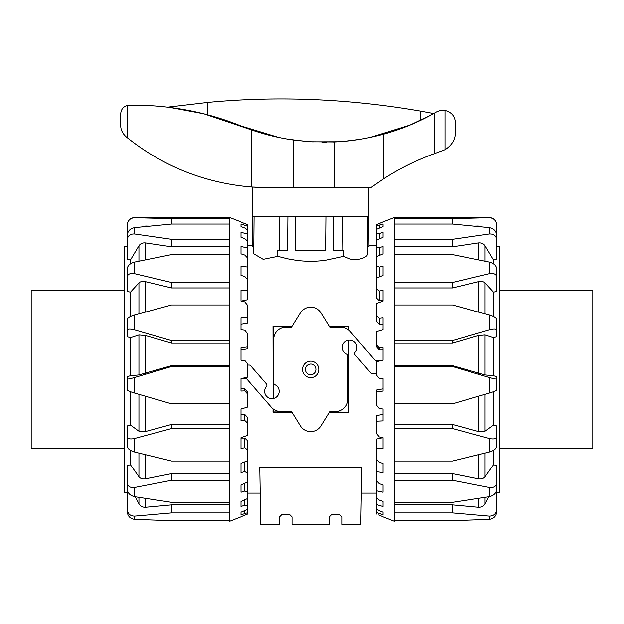 <?xml version="1.0" encoding="UTF-8"?>
<svg xmlns="http://www.w3.org/2000/svg" width="624" height="624" viewBox="0 0 624 624"><rect width="100%" height="100%" fill="white"/><g stroke="black" fill="none" stroke-linecap="round" stroke-linejoin="round"><path stroke-width="0.94" d="M252.642 187.099L264.256 187.629L252.642 187.099L252.533 246.535L253.781 247.12L252.619 246.574M287.734 258.835L277.789 256.339L263.172 259.319L253.726 253.765L254.046 216.848L279.053 216.848L279.341 250.357M277.789 256.339L277.774 250.357L287.578 250.357L287.875 216.848L295.37 216.848L295.667 250.357L325.837 250.357L326.126 216.848L333.629 216.848L333.918 250.357L343.723 250.357L343.707 256.339L325.751 260.231C315.752 261.62 305.752 261.62 295.753 260.231L287.508 258.788M367.715 247.12L368.963 246.535L368.628 216.848L367.45 216.848L367.778 253.765L366.779 255.809L363.878 257.743L359.83 259.054L354.955 259.553L350.08 259.054L343.707 256.339M367.45 216.848L342.451 216.848L342.155 250.357M329.612 326.602L348.52 326.602L348.481 329.94M348.379 340.298L348.52 412.152L329.612 412.152M291.892 412.152L272.977 412.152L273.016 408.821M273.125 398.463L272.977 326.602L291.892 326.602M247.237 245.606L252.548 245.606M376.763 493.147L361.304 493.147M260.192 493.147L247.237 493.147M368.956 245.606L376.763 245.606M279.497 516.906L281.993 514.402L279.497 516.906L279.497 524.41L260.738 524.41L259.74 467.056L361.756 467.056L360.758 524.41L342.007 524.41L342.007 516.906L339.503 514.402L342.007 516.906M310.752 374.751A5.374 5.374 0 0 0 316.126 369.377A5.374 5.374 0 0 0 310.752 364.003A5.374 5.374 0 0 0 305.37 369.377A5.374 5.374 0 0 0 310.752 374.751M329.776 411.887L348.52 412.152M273.242 408.993L273.242 411.887L291.728 411.887M291.728 326.875L273.242 326.875L273.242 398.44M348.254 329.761L348.254 326.875L329.776 326.875M348.254 411.887L348.254 340.322M281.993 514.402L289.497 514.402L291.993 516.906L291.993 524.41L329.503 524.41L329.503 516.906L332.007 514.402L339.503 514.402M329.503 516.906L332.007 514.402M252.876 216.848L254.046 216.848M289.497 514.402L291.993 516.906M242.323 378.277L244.842 378.277A2.964 2.964 0 0 1 247.073 379.291L271.401 407.277A12.043 12.043 0 0 0 280.488 411.419L291.431 411.419L300.339 425.818A12.238 12.238 0 0 0 321.157 425.818L330.065 411.419L335.751 411.419A12.043 12.043 0 0 0 347.794 399.376L347.794 355.93A2.036 2.036 0 0 0 346.601 354.073A7.27 7.27 0 0 1 344.128 342.701A7.27 7.27 0 0 1 354.385 341.968A7.27 7.27 0 0 1 355.111 352.225A2.036 2.036 0 0 0 355.111 354.892L370.898 373.051A2.036 2.036 0 0 0 372.434 373.753L376.42 373.753A0.788 0.788 0 0 0 376.763 373.675M381.677 360.485L376.662 360.485A2.964 2.964 0 0 1 374.423 359.463L350.103 331.484A12.043 12.043 0 0 0 341.016 327.343L330.065 327.343L321.157 312.936A12.238 12.238 0 0 0 300.339 312.936L291.431 327.343L285.745 327.343A12.043 12.043 0 0 0 273.702 339.378L273.702 382.832A2.036 2.036 0 0 0 274.895 384.68A7.27 7.27 0 0 1 277.376 396.061A7.27 7.27 0 0 1 267.119 396.786A7.27 7.27 0 0 1 266.386 386.537A2.036 2.036 0 0 0 266.386 383.861L250.606 365.703A2.036 2.036 0 0 0 249.07 365.009L247.237 365.009M302.484 369.377A8.268 8.268 0 0 1 310.752 361.109A8.268 8.268 0 0 1 319.012 369.377A8.268 8.268 0 0 1 310.752 377.645A8.268 8.268 0 0 1 302.484 369.377M496.782 511.688L496.782 509.348C496.267 513.833 493.763 516.095 489.278 516.134L489.278 519.394C493.763 518.801 496.267 516.235 496.782 511.688L496.782 492.274L499.785 492.274L499.785 246.48L496.782 246.48M489.278 329.963C493.763 328.801 496.267 328.864 496.782 330.143L496.782 319.441C496.267 317.866 493.763 316.399 489.278 315.034L489.278 329.963L452.462 340.634L452.462 343.161L478.358 335.618L485.059 334.971L493.529 337.724L493.529 375.656L496.782 376.615L496.782 378.869C496.267 379.197 493.763 378.721 489.278 377.434L489.278 393.042L452.462 403.783L394.267 403.783L394.267 366.483L452.462 366.483L489.278 377.434M383.011 516.859L394.267 521.282L394.267 512.928L452.462 512.928L489.278 516.134M378.581 514.948L383.011 516.727M378.581 223.805L383.011 221.894L376.763 224.539L376.763 225.904L383.011 223.946L383.011 226.551L376.763 229.234L376.763 225.904M496.782 224.975L496.782 224.975C496.337 220.42 493.841 217.924 489.278 217.48L489.278 217.682C493.763 218.002 496.267 220.467 496.782 225.085C496.267 220.467 493.763 218.002 489.278 217.682L452.462 218.642L394.267 218.642L394.267 217.48L383.011 221.894M379.259 300.721L376.763 298.311L376.763 289.107L379.259 291.026L383.011 290.293L383.011 301.119L383.011 300.721L379.259 300.721L379.259 291.026M379.259 324.347L376.763 321.664L376.763 315.97L379.259 318.357L383.011 317.897L383.011 329.792L383.011 324.347L379.259 324.347L379.259 318.357M379.259 349.939L376.763 347.1L376.763 345.173L379.259 347.911L383.011 347.763L383.011 360.196L383.011 349.939L379.259 349.939L379.259 347.911M489.278 273.702C493.763 272.93 496.267 274.037 496.782 277.009L496.782 268.648C496.267 265.442 493.763 263.242 489.278 262.041L489.278 273.702L452.462 282.454L394.267 282.454L394.267 254.576L452.462 254.576L489.278 262.041M496.782 277.009L496.782 291.408L493.529 292.157L485.059 282.89C483.538 281.455 481.307 281.057 478.358 281.697L452.462 287.929L452.462 282.454M489.278 233.984C493.763 233.743 496.267 235.693 496.782 239.85L496.782 235.271C496.267 230.997 493.763 228.439 489.278 227.604L489.278 233.984L452.462 239.296L394.267 239.296L394.267 224.039L452.462 224.039L489.278 227.604M496.782 239.85L496.782 259.514L493.529 259.951L485.059 245.762C483.538 243.539 481.307 242.596 478.358 242.931L452.462 246.784L452.462 239.296M452.462 224.039L452.462 218.642M481.861 226.824L478.358 226.028L474.802 226.114M496.782 246.613L496.782 225.085M489.278 519.394L452.462 520.72L394.267 520.72M489.278 496.72C493.763 495.674 496.267 493.241 496.782 489.419L496.782 482.804C496.267 486.447 493.763 488.015 489.278 487.492L489.278 496.72L452.462 502.351L394.267 502.351L394.267 480.308L452.462 480.308L489.278 487.492M489.278 452.026C493.763 450.715 496.267 448.835 496.782 446.394L496.782 436.652C496.267 438.828 493.763 439.421 489.278 438.43L489.278 452.026L452.462 460.988L394.267 460.988L394.267 428.509L452.462 428.509L489.278 438.43M489.278 393.042C493.763 391.685 496.267 390.694 496.782 390.055L496.782 378.869M496.782 326.087L496.782 336.788L493.529 337.724M496.782 336.788L496.782 330.143M452.462 340.634L394.267 340.634L394.267 304.964L452.462 304.964L489.278 315.034M452.462 343.161L394.267 343.161M452.462 287.929L394.267 287.929M452.462 246.784L394.267 246.784M383.011 360.196L376.763 361.553L376.763 375.43L379.259 378.409L383.011 378.565L383.011 390.998L376.763 391.833L376.763 389.906L383.011 388.814L383.011 378.565M383.011 329.792L376.763 331.617L376.763 345.173M383.011 301.119L376.763 303.326L376.763 315.97M383.011 275.426L376.763 277.93L376.763 265.746L379.259 267.127L383.011 266.136L383.011 275.426L383.011 266.136M383.011 253.843L376.763 256.526L376.763 246.917L379.259 247.689L383.011 246.496L383.011 253.843L383.011 246.496M383.011 237.307L376.763 240.053L376.763 233.438L379.259 233.571L383.011 232.229L383.011 237.307L383.011 232.229M383.011 514.808L376.763 512.585L376.763 509.059L379.259 510.767L383.011 512.21L383.011 514.808L383.011 512.21M383.011 506.532L376.763 504.683L376.763 497.89L379.259 500.097L383.011 501.446L383.011 506.532L383.011 501.446M383.011 492.258L376.763 490.877L376.763 481.112L379.259 483.717L383.011 484.91L383.011 492.258L383.011 484.91M383.011 472.618L376.763 471.76L376.763 459.443L379.259 462.345L383.011 463.328L383.011 472.618L383.011 463.328M383.011 448.469L376.763 448.165L376.763 438.961L383.011 437.642L383.011 448.469M383.011 420.857L376.763 421.13L376.763 415.444L383.011 414.414L383.011 408.97L383.011 420.857M383.011 223.946L383.011 226.551M376.763 421.13L376.763 433.844L379.259 436.901L383.011 437.642M376.763 391.833L376.763 405.421L379.259 408.509L383.011 408.97M379.259 267.127L379.259 276.923M379.259 247.689L379.259 255.45M379.259 233.571L379.259 238.953M379.259 225.389L379.259 228.158M376.763 448.165L376.763 459.443M376.763 471.76L376.763 481.112M376.763 490.877L376.763 497.89M376.763 504.683L376.763 509.059M376.763 229.234L376.763 233.438M376.763 240.053L376.763 246.917M376.763 256.526L376.763 265.746M376.763 277.93L376.763 289.107M376.763 512.585L376.763 514.114M394.267 502.351L394.267 512.928M394.267 460.988L394.267 480.308M394.267 403.783L394.267 428.509M394.267 340.634L394.267 366.483M394.267 282.454L394.267 304.964M394.267 239.296L394.267 254.576M394.267 218.642L394.267 224.039M493.529 391.654L493.529 425.03L485.059 431.176L478.358 431.457L452.462 424.414L452.462 428.509M394.267 424.414L452.462 424.414M493.529 375.656L485.059 374.899L452.462 365.625L452.462 366.483M394.267 365.625L452.462 365.625M493.529 450.302L493.529 464.786L485.059 476.775C483.538 478.647 481.307 479.333 478.358 478.834L452.462 473.678L452.462 480.308M394.267 473.678L452.462 473.678M488.826 496.79L485.059 503.802C483.538 506.29 481.307 507.452 478.358 507.289L452.462 504.91L452.462 512.928M394.267 504.91L452.462 504.91M493.529 425.03L496.782 425.888L496.782 436.652M493.529 464.786L496.782 465.395L496.782 482.804M496.782 488.296L496.782 509.348M493.529 259.951L493.529 263.827M493.529 292.157L493.529 316.625M127.218 511.688C127.733 516.235 130.237 518.801 134.722 519.394L134.722 516.134C130.237 516.095 127.733 513.833 127.218 509.348L127.218 492.274L124.215 492.274L124.215 246.48L127.218 246.48M127.218 482.804L127.218 489.419C127.733 493.241 130.237 495.674 134.722 496.72L134.722 487.492C130.237 488.015 127.733 486.447 127.218 482.804L127.218 465.395L130.471 464.786L130.471 450.302M127.218 436.652L127.218 446.394C127.733 448.835 130.237 450.715 134.722 452.026L134.722 438.43C130.237 439.421 127.733 438.828 127.218 436.652L127.218 425.888L130.471 425.03L130.471 391.654M134.722 377.434L171.538 366.483L229.733 366.483L229.733 403.783L171.538 403.783L134.722 393.042L134.722 377.434C130.237 378.721 127.733 379.197 127.218 378.869L127.218 376.615L130.471 375.656L130.471 337.724L127.218 336.788L127.218 326.087M130.471 316.625L130.471 292.157L127.218 291.408L127.218 277.009C127.733 274.037 130.237 272.93 134.722 273.702L134.722 262.041C130.237 263.242 127.733 265.442 127.218 268.648L127.218 277.009M130.471 263.827L130.471 259.951L127.218 259.514L127.218 239.85C127.733 235.693 130.237 233.743 134.722 233.984L134.722 227.604C130.237 228.439 127.733 230.997 127.218 235.271L127.218 239.85M130.471 337.724L138.941 334.971L145.642 335.618L171.538 343.161L171.538 340.634L134.722 329.963L134.722 315.034C130.237 316.399 127.733 317.866 127.218 319.441L127.218 330.143C127.733 328.864 130.237 328.801 134.722 329.963M240.989 516.859L229.733 521.282L229.733 520.72L171.538 520.72L134.722 519.394M245.419 514.948L240.989 516.727L247.237 514.215L247.237 512.85L240.989 514.808L240.989 512.21L247.237 509.527L247.237 505.315L244.741 505.183L240.989 506.532L240.989 501.446L247.237 498.709L247.237 491.837L244.741 491.065L240.989 492.258L240.989 484.91L247.237 482.235L247.237 473.008L244.741 471.635L240.989 472.618L240.989 463.328L247.237 460.832L247.237 449.654L244.741 447.728L240.989 448.469L240.989 437.642L247.237 435.427L247.237 422.783L244.741 420.404L240.989 420.857L240.989 408.97L247.237 407.144L247.237 393.588L244.741 390.842L240.989 390.998L240.989 378.565L247.237 377.208L247.237 363.324L244.741 360.344L240.989 360.196L240.989 347.763L247.237 346.928L247.237 333.333L244.741 330.244L240.989 329.792L240.989 317.897L247.237 317.624L247.237 304.918L244.741 301.852L240.989 301.119L240.989 290.293L247.237 290.589L247.237 279.31L244.741 276.416L240.989 275.426L240.989 266.136L247.237 266.994L247.237 257.65L244.741 255.037L240.989 253.843L240.989 246.496L247.237 247.876L247.237 240.864L244.741 238.657L240.989 237.307L240.989 232.229L247.237 234.07L247.237 229.702L244.741 227.994L240.989 226.551L240.989 223.946L247.237 226.177L247.237 224.64L240.989 222.027M127.218 246.613L127.218 225.085C127.733 220.467 130.237 218.002 134.722 217.682L229.733 217.48L240.989 221.894M229.733 217.48L229.733 218.642L171.538 218.642L134.722 217.682M134.722 227.604L171.538 224.039L229.733 224.039L229.733 218.642M229.733 224.039L229.733 239.296L171.538 239.296L134.722 233.984M134.722 262.041L171.538 254.576L229.733 254.576L229.733 239.296M229.733 254.576L229.733 282.454L171.538 282.454L134.722 273.702M134.722 315.034L171.538 304.964L229.733 304.964L229.733 282.454M229.733 304.964L229.733 340.634L171.538 340.634M229.733 366.483L229.733 340.634M134.722 438.43L171.538 428.509L229.733 428.509L229.733 403.783M229.733 428.509L229.733 460.988L171.538 460.988L134.722 452.026M134.722 487.492L171.538 480.308L229.733 480.308L229.733 460.988M229.733 480.308L229.733 502.351L171.538 502.351L134.722 496.72M134.722 516.134L171.538 512.928L229.733 512.928L229.733 502.351M229.733 512.928L229.733 520.72M247.237 346.928L247.237 348.847L240.989 349.939L240.989 360.196M247.237 317.624L247.237 323.318L240.989 324.347L240.989 329.792M247.237 290.589L247.237 299.793L240.989 301.119M229.733 246.784L171.538 246.784L145.642 242.931C142.693 242.596 140.462 243.539 138.941 245.762L130.471 259.951M171.538 246.784L171.538 239.296M229.733 287.929L171.538 287.929L145.642 281.697C142.693 281.057 140.462 281.455 138.941 282.89L130.471 292.157M171.538 287.929L171.538 282.454M127.218 336.788L127.218 330.143M127.218 378.869L127.218 390.055C127.733 390.694 130.237 391.685 134.722 393.042M127.218 488.296L127.218 509.348M135.174 496.79L138.941 503.802C140.462 506.29 142.693 507.452 145.642 507.289L171.538 504.91L171.538 512.928M171.538 504.91L229.733 504.91M130.471 464.786L138.941 476.775C140.462 478.647 142.693 479.333 145.642 478.834L171.538 473.678L171.538 480.308M171.538 473.678L229.733 473.678M130.471 425.03L138.941 431.176L145.642 431.457L171.538 424.414L171.538 428.509M171.538 424.414L229.733 424.414M130.471 375.656L138.941 374.899L171.538 365.625L171.538 366.483M171.538 365.625L229.733 365.625M171.538 224.039L171.538 218.642M240.989 223.946L240.989 226.551M247.237 226.177L247.237 229.702M240.989 232.229L240.989 237.307M247.237 234.07L247.237 240.864M240.989 246.496L240.989 253.843M247.237 247.876L247.237 257.65M240.989 266.136L240.989 275.426M247.237 266.994L247.237 279.31M240.989 378.565L240.989 388.814L244.741 388.814L247.237 391.661L247.237 393.588M240.989 408.97L240.989 414.414L244.741 414.414L247.237 417.097L247.237 422.783M240.989 437.642L240.989 438.04L244.741 438.04L247.237 440.443L247.237 449.654M240.989 472.618L240.989 463.328M240.989 492.258L240.989 484.91M240.989 506.532L240.989 501.446M240.989 514.808L240.989 512.21M244.741 390.842L244.741 388.814M244.741 420.404L244.741 414.414M244.741 447.728L244.741 438.04M244.741 471.635L244.741 461.83M247.237 460.832L247.237 473.008M244.741 491.065L244.741 483.304M247.237 482.235L247.237 491.837M244.741 505.183L244.741 499.801M247.237 498.709L247.237 505.315M244.741 513.365L244.741 510.596M247.237 509.527L247.237 512.85M245.419 223.805L247.237 224.64M229.733 343.161L171.538 343.161M142.139 226.824L145.642 226.028L149.198 226.114M499.785 448.141L592.8 448.141L592.8 290.612L499.785 290.612M124.215 448.141L31.2 448.141L31.2 290.612L124.215 290.612M126.446 137.038L127.234 137.678C163.41 166.514 204.734 182.957 251.222 186.997L268.655 187.668L370.757 187.668L383.737 178.714A250.045 250.045 0 0 1 434.148 153.738L444.974 149.705C451.987 145.135 455.45 139.292 455.356 132.171L455.161 121.142C454.467 115.674 451.074 112.094 444.974 110.401C442.923 109.754 440.084 110.261 436.465 111.907L434.148 113.233A222.542 222.542 0 0 1 383.737 134.121C366.311 138.77 349.869 141.383 334.417 141.952L310.752 141.757L293.67 140.041C279.365 138.06 265.216 134.644 251.222 129.8L204.087 113.864M368.628 216.848L368.854 187.668M255.403 216.848L261.3 216.848M271.799 216.848L287.875 216.848M295.37 216.848L326.126 216.848M333.629 216.848L349.697 216.848M360.204 216.848L366.093 216.848M338.06 141.757L312.156 141.835M336.235 141.859L333.536 141.991M326.82 142.163L322.101 142.163M431.761 114.566L410.062 125.034L370.009 137.452M359.471 139.394L345.228 141.196M420.763 120.229L423.641 118.825M425.981 117.64L431.699 114.605M311.251 141.788L308.615 141.617M305.651 141.383L288.366 139.238M278.46 137.381L240.934 125.931C207.152 112.25 171.514 105.316 134.02 105.121L127.234 105.409C123.162 106.766 120.986 109.582 120.713 113.872L120.713 125.245C120.643 129.574 122.476 133.45 126.22 136.859M203.299 113.669L168.191 107.086L207.815 102.406C277.563 95.745 348.449 98.639 420.482 111.088L432.877 113.373L432.877 113.95M172.38 107.71L172.333 106.509M485.059 374.899L485.059 334.971M478.358 335.618L478.358 373.339M478.358 226.028L478.358 226.473M478.358 242.931L478.358 259.771M485.059 261.16L485.059 245.762M478.358 281.697L478.358 312.023M485.059 313.864L485.059 282.89M478.358 396.24L478.358 431.457M485.059 431.176L485.059 394.274M478.358 454.724L478.358 478.834M485.059 476.775L485.059 453.071M478.358 498.459L478.358 507.289M485.059 503.802L485.059 497.398M145.642 373.339L145.642 335.618M138.941 334.971L138.941 374.899M145.642 431.457L145.642 396.24M138.941 394.274L138.941 431.176M145.642 312.023L145.642 281.697M138.941 282.89L138.941 313.864M145.642 259.771L145.642 242.931M138.941 245.762L138.941 261.16M145.642 226.473L145.642 226.028M145.642 507.289L145.642 498.459M138.941 497.398L138.941 503.802M145.642 478.834L145.642 454.724M138.941 453.071L138.941 476.775M420.482 120.37L420.482 111.088M207.815 114.839L207.815 102.406M127.234 137.678L127.234 105.409M444.974 149.705L444.974 110.401M251.222 186.997L251.222 129.8M293.67 187.668L293.67 140.041M334.417 187.668L334.417 141.952M434.148 153.738L434.148 113.233M383.737 178.714L383.737 134.121M489.278 217.48L394.267 217.48M134.722 217.48C130.159 217.924 127.663 220.42 127.218 224.975"/></g></svg>
